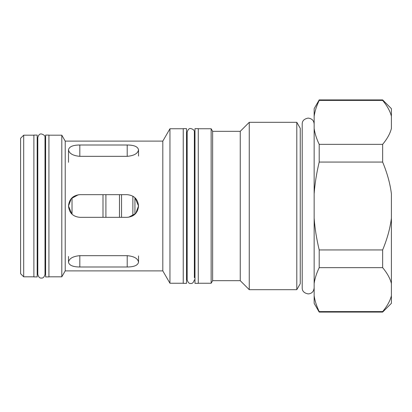 <?xml version="1.0" encoding="UTF-8"?>
<svg xmlns="http://www.w3.org/2000/svg" width="412" height="412" viewBox="0 0 412 412"><rect width="100%" height="100%" fill="white"/><g stroke="black" fill="none" stroke-linecap="round" stroke-linejoin="round"><path stroke-width="0.62" d="M194.979 128.647L194.979 283.353L198.275 283.353L198.275 128.647L194.979 128.647M183.237 128.647L183.237 283.353L186.533 283.353L186.533 128.647L183.237 128.647M45.629 135.085L45.629 276.916L48.925 276.916L48.925 135.085L45.629 135.085M33.887 135.085L33.887 276.916L37.183 276.916L37.183 135.085L33.887 135.085M134.93 214.286L134.93 197.714M121.54 217.33L121.54 194.67M132.87 215.811L132.87 196.189M119.48 217.33L119.48 194.67M105.905 217.33L105.905 194.67M72.028 214.219L72.028 197.781M23.69 276.812L20.6 273.723L20.6 138.278L23.69 135.188L23.69 276.812L33.887 276.812M23.69 135.188L33.887 135.188M37.183 161.195L37.801 161.195M45.011 161.195L45.629 161.195M382.645 267.656C387.223 273.166 390.138 278.45 391.4 283.507L391.4 295.744C390.138 300.801 387.223 306.085 382.645 311.596L319.202 311.596C316.56 306.085 314.876 300.801 314.15 295.744L314.15 283.507C314.876 278.45 316.56 273.166 319.202 267.656L382.645 267.656L382.645 249.94L319.202 249.94C316.56 238.914 314.876 228.346 314.15 218.236L314.15 193.764C314.876 183.654 316.56 173.086 319.202 162.06L382.645 162.06C387.223 173.086 390.138 183.654 391.4 193.764L391.4 218.236C390.138 228.346 387.223 238.914 382.645 249.94M382.645 100.404C387.223 105.915 390.138 111.199 391.4 116.256L391.4 128.493C390.138 133.55 387.223 138.834 382.645 144.344L319.202 144.344C316.56 138.834 314.876 133.55 314.15 128.493L314.15 116.256C314.876 111.199 316.56 105.915 319.202 100.404L382.645 100.404L382.645 99.91L391.4 108.665L391.4 116.256M391.4 206L391.4 193.764M391.4 218.236L391.4 283.507M391.4 295.744L391.4 303.335L382.645 312.09L382.645 311.596M382.645 144.344L382.645 162.06M314.15 116.256L314.15 108.665L319.202 99.91L319.202 100.404M319.202 144.344L319.202 162.06M319.202 249.94L319.202 267.656M314.15 128.493L314.15 193.764M314.15 218.236L314.15 283.507M128.668 217.232L135.713 213.483L138.535 206C137.86 212.88 134.085 216.655 127.205 217.33L79.825 217.33C72.945 216.655 69.17 212.88 68.495 206L71.879 214.075M68.495 149.803C69.17 146.651 72.945 145.05 79.825 145.003L127.205 145.003C134.085 145.05 137.86 146.651 138.535 149.803C137.86 153.532 134.085 155.705 127.205 156.333L79.825 156.333C72.945 155.705 69.17 153.532 68.495 149.803L68.495 162.292M68.495 256.47L68.495 262.197C69.17 258.468 72.945 256.295 79.825 255.667L127.205 255.667C134.085 256.295 137.86 258.468 138.535 262.197L138.535 255.934M138.535 156.045L138.535 149.803M138.535 262.197C137.86 265.349 134.085 266.95 127.205 266.997L79.825 266.997C72.945 266.95 69.17 265.349 68.495 262.197M78.27 194.778L71.291 198.553L68.495 206C69.17 199.12 72.945 195.345 79.825 194.67L127.205 194.67C134.085 195.345 137.86 199.12 138.535 206L135.1 197.873M48.925 135.188L61.8 135.188L61.8 276.812L48.925 276.812M61.8 135.188L65.22 141.11L65.22 270.89L61.8 276.812M65.22 141.11L162.812 141.11L162.812 270.89L169.95 283.25L183.237 283.25M162.812 141.11L169.95 128.75L169.95 283.25M169.95 128.75L183.237 128.75M194.979 277.637L194.361 277.637L194.361 132.149L194.361 134.363L194.979 134.363M198.275 128.75L211.15 128.75L211.15 283.25L198.275 283.25M211.15 128.75L212.638 131.325L212.638 280.675L211.15 283.25M212.638 131.325L240.248 131.325L240.248 280.675L249.26 289.688L296.794 289.688L296.794 122.312L249.26 122.312L249.26 289.688M240.248 131.325L249.26 122.312M296.794 122.312L300.245 128.286L300.245 283.714L296.794 289.688M314.15 295.744L314.15 303.335L319.202 312.09L382.645 312.09M319.202 311.596L319.202 312.09M103 217.33L103 194.67M79.825 145.003L79.825 156.333M127.205 156.333L127.205 145.003M127.205 266.997L127.205 255.667M79.825 255.667L79.825 266.997M37.801 274.443L37.801 274.443C38.527 277.08 39.727 278.28 41.406 278.048C43.028 278.321 44.233 277.122 45.011 274.443L45.011 137.557C45.294 135.945 44.089 134.745 41.406 133.952C39.727 133.72 38.527 134.92 37.801 137.557L37.801 274.443M194.361 279.851L194.361 279.851C193.583 282.529 192.378 283.729 190.756 283.456C189.263 283.822 188.063 282.622 187.151 279.851L187.151 132.149C188.063 129.378 189.263 128.178 190.756 128.544C193.372 129.244 194.572 130.444 194.361 132.149M314.15 287.937C313.702 291.66 311.709 293.648 308.176 293.911C304.164 293.143 302.171 291.15 302.202 287.937L302.202 124.064C302.171 120.85 304.164 118.857 308.176 118.09C311.905 118.543 313.892 120.536 314.15 124.064M37.183 250.805L37.801 250.805M45.011 250.805L45.629 250.805M319.202 99.91L382.645 99.91M65.22 270.89L162.812 270.89M212.638 280.675L240.248 280.675"/></g></svg>
